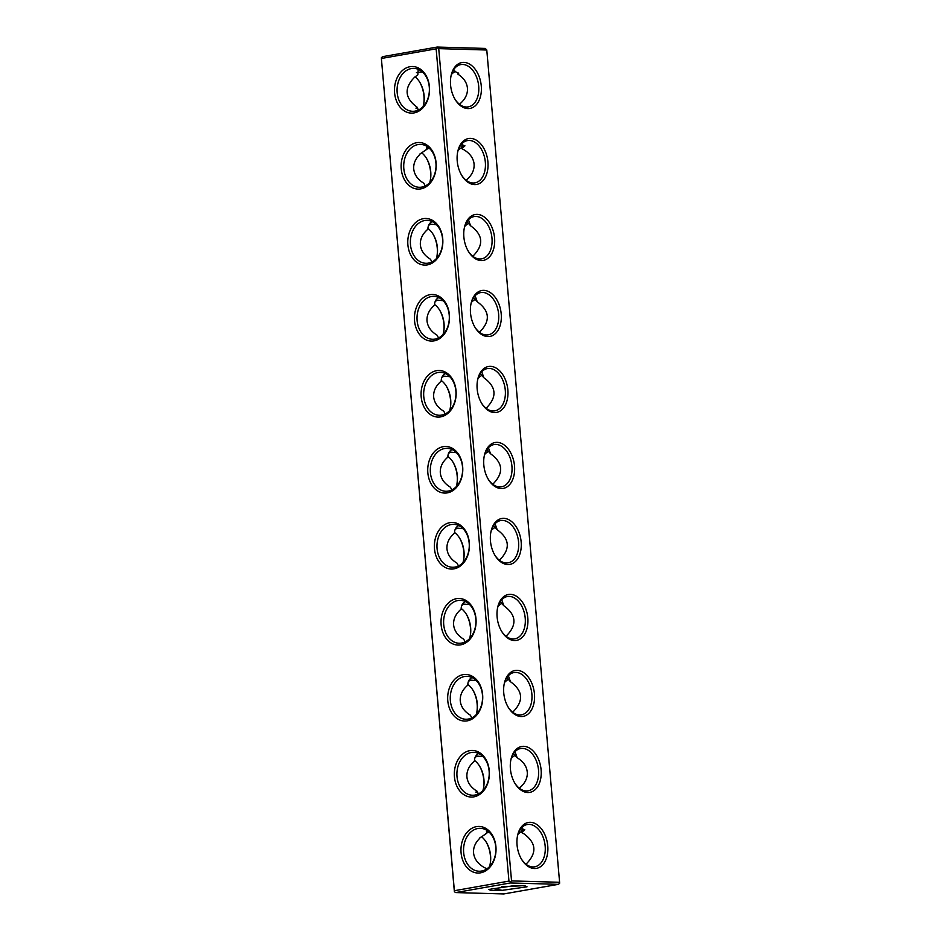 <?xml version="1.0" encoding="UTF-8"?>
<svg xmlns="http://www.w3.org/2000/svg" width="941" height="941" viewBox="0 0 941 941"><rect width="100%" height="100%" fill="white"/><g stroke="black" fill="none" stroke-linecap="round" stroke-linejoin="round"><path stroke-width="1.41" d="M515.786 755.023A21.467 16.15 -88.4 0 0 511.316 758.317M381.564 58.448L436.142 48.838L508.952 881.105L454.374 890.715L454.374 891.762L381.399 58.718L454.374 890.715M508.952 881.105L510.328 881.917L510.328 882.964L455.75 892.574L454.374 891.762M510.328 882.964L558.378 884.34L559.601 883.328L559.601 882.282L511.539 880.905L510.328 881.917M455.75 892.574L503.811 893.95L558.378 884.34M436.142 48.838L437.353 47.826L438.729 48.626L511.539 880.905M438.729 48.626L486.779 50.014L559.601 882.282M467.936 108.591A23.313 15.174 80 0 0 481.404 89.054A23.313 15.174 80 0 0 468.089 63.353A23.313 15.174 80 0 0 451.033 75.939A23.313 15.174 80 0 0 455.185 99.558A23.313 15.174 80 0 0 467.936 108.591M474.593 184.589A23.313 15.174 80 0 0 488.05 165.051A23.313 15.174 80 0 0 474.735 139.35A23.313 15.174 80 0 0 457.679 151.924A23.313 15.174 80 0 0 461.831 175.555A23.313 15.174 80 0 0 474.593 184.589M481.239 260.575A23.313 15.174 80 0 0 494.695 241.037A23.313 15.174 80 0 0 481.38 215.336A23.313 15.174 80 0 0 464.325 227.922A23.313 15.174 80 0 0 468.477 251.541A23.313 15.174 80 0 0 481.239 260.575M487.885 336.572A23.313 15.174 80 0 0 501.341 317.035A23.313 15.174 80 0 0 488.038 291.334A23.313 15.174 80 0 0 470.97 303.919A23.313 15.174 80 0 0 475.134 327.539A23.313 15.174 80 0 0 487.885 336.572M494.531 412.57A23.313 15.174 80 0 0 507.987 393.02A23.313 15.174 80 0 0 494.684 367.331A23.313 15.174 80 0 0 477.616 379.905A23.313 15.174 80 0 0 481.78 403.524A23.313 15.174 80 0 0 494.531 412.57M501.188 488.555A23.313 15.174 80 0 0 514.645 469.018A23.313 15.174 80 0 0 501.33 443.317A23.313 15.174 80 0 0 484.274 455.903A23.313 15.174 80 0 0 488.426 479.522A23.313 15.174 80 0 0 501.188 488.555M507.834 564.553A23.313 15.174 80 0 0 521.29 545.015A23.313 15.174 80 0 0 507.975 519.314A23.313 15.174 80 0 0 490.92 531.888A23.313 15.174 80 0 0 495.072 555.519A23.313 15.174 80 0 0 507.834 564.553M514.48 640.539A23.313 15.174 80 0 0 527.936 621.001A23.313 15.174 80 0 0 514.633 595.3A23.313 15.174 80 0 0 497.566 607.886A23.313 15.174 80 0 0 501.729 631.505A23.313 15.174 80 0 0 514.48 640.539M521.126 716.536A23.313 15.174 80 0 0 534.582 696.999A23.313 15.174 80 0 0 521.279 671.298A23.313 15.174 80 0 0 504.211 683.872A23.313 15.174 80 0 0 508.375 707.503A23.313 15.174 80 0 0 521.126 716.536M527.772 792.522A23.313 15.174 80 0 0 541.24 772.984A23.313 15.174 80 0 0 527.925 747.283A23.313 15.174 80 0 0 510.869 759.869A23.313 15.174 80 0 0 515.021 783.488A23.313 15.174 80 0 0 527.772 792.522M534.429 868.519A23.313 15.174 80 0 0 547.885 848.982A23.313 15.174 80 0 0 534.57 823.281A23.313 15.174 80 0 0 517.515 835.855A23.313 15.174 80 0 0 521.667 859.486A23.313 15.174 80 0 0 534.429 868.519M525.937 864.179L526.407 863.791C537.17 852.828 536.299 842.807 523.772 833.702L521.585 832.538L523.114 830.48L520.126 829.656M491.814 888.422L502.176 890.351L527.031 886.81L524.607 885.646L514.492 885.587L488.732 889.468L491.355 890.562L502.176 890.351M501.6 886.787L524.419 885.634M521.585 832.538L524.796 829.774L521.102 828.339M523.114 830.48L524.36 830.256M486.473 831.703L488.861 831.879M523.09 830.715A21.467 16.15 -88.4 0 0 517.973 834.302M479.087 793.557L475.781 792.099L477.063 791.228C471.523 787.876 468.206 783.594 467.112 778.407L466.912 776.89C466.536 771.044 469.041 765.786 474.429 761.14C474.487 757.458 475.899 754.929 478.687 753.541M489.661 832.644L486.579 832.185M479.463 838.231L486.838 833.173L486.815 830.338M486.897 868.837L483.709 867.214C477.593 863.485 474.205 858.71 473.558 852.875C473.194 847.629 475.229 842.807 479.651 838.407L479.381 838.172M484.838 834.455L486.92 832.903M479.381 838.16L481.663 836.655M521.408 859.039A21.467 13.974 80 0 0 532.888 866.932A21.467 13.974 80 0 0 534.747 866.802A21.467 13.974 80 0 0 544.792 843.242A21.467 13.974 80 0 0 527.301 824.516A21.467 13.974 80 0 0 517.409 836.373M515.009 751.718L517.127 757.717C523.831 761.834 527.242 767.127 527.336 773.573C527.172 778.877 524.643 783.618 519.75 787.805L519.291 788.182M476.287 792.334L477.263 791.346M489.52 866.614A21.467 13.974 80 0 0 490.167 864.061A21.467 13.974 80 0 0 486.344 842.313A21.467 13.974 80 0 0 481.545 836.737M481.569 871.048A21.467 16.15 -88.4 0 0 495.86 848.582A21.467 16.15 -88.4 0 0 480.333 828.315A21.467 16.15 -88.4 0 0 463.56 849.311A21.467 16.15 -88.4 0 0 479.098 871.237A21.467 16.15 -88.4 0 0 481.569 871.048M514.751 783.041A21.467 13.974 80 0 0 526.242 790.946A21.467 13.974 80 0 0 528.101 790.805A21.467 13.974 80 0 0 538.146 767.244A21.467 13.974 80 0 0 520.655 748.518A21.467 13.974 80 0 0 510.763 760.375M482.992 756.623L477.463 756.129L475.158 757.246M482.874 790.628A21.467 13.974 80 0 0 483.521 788.076A21.467 13.974 80 0 0 479.698 766.315A21.467 13.974 80 0 0 474.452 760.41M490.073 864.556A23.313 15.174 80 0 0 486.085 841.889M480.522 872.836A23.313 17.538 -88.4 0 0 492.578 835.526A23.313 17.538 -88.4 0 0 462.396 840.842A23.313 17.538 -88.4 0 0 480.522 872.836M472.041 677.544C469.253 678.932 467.83 681.472 467.783 685.142C462.396 689.8 459.878 695.046 460.255 700.892C460.902 706.726 464.289 711.502 470.418 715.231L471.759 717.924M513.233 712.643L513.104 711.808L513.08 712.537M517.127 757.717L513.48 753.67M483.427 788.558A23.313 15.174 80 0 0 479.428 765.892M476.769 712.572A23.313 15.174 80 0 0 472.782 689.906M470.124 636.575A23.313 15.174 80 0 0 466.136 613.908M463.478 560.577A23.313 15.174 80 0 0 459.49 537.923M456.832 484.591A23.313 15.174 80 0 0 452.833 461.925M450.174 408.594A23.313 15.174 80 0 0 446.187 385.928M443.529 332.608A23.313 15.174 80 0 0 439.541 309.942M436.883 256.611A23.313 15.174 80 0 0 432.895 233.944M430.237 180.625A23.313 15.174 80 0 0 426.249 157.959M423.591 104.627A23.313 15.174 80 0 0 419.592 81.961M414.04 112.92A23.313 17.538 -88.4 0 0 426.097 75.609A23.313 17.538 -88.4 0 0 395.914 80.914A23.313 17.538 -88.4 0 0 414.04 112.92M420.686 188.906A23.313 17.538 -88.4 0 0 432.742 151.595A23.313 17.538 -88.4 0 0 402.56 156.912A23.313 17.538 -88.4 0 0 420.686 188.906M427.332 264.903A23.313 17.538 -88.4 0 0 439.4 227.593A23.313 17.538 -88.4 0 0 409.206 232.909A23.313 17.538 -88.4 0 0 427.332 264.903M433.977 340.889A23.313 17.538 -88.4 0 0 446.046 303.578A23.313 17.538 -88.4 0 0 415.863 308.895A23.313 17.538 -88.4 0 0 433.977 340.889M440.635 416.887A23.313 17.538 -88.4 0 0 452.692 379.576A23.313 17.538 -88.4 0 0 422.509 384.893A23.313 17.538 -88.4 0 0 440.635 416.887M447.281 492.872A23.313 17.538 -88.4 0 0 459.337 455.573A23.313 17.538 -88.4 0 0 429.155 460.878A23.313 17.538 -88.4 0 0 447.281 492.872M453.927 568.87A23.313 17.538 -88.4 0 0 465.983 531.559A23.313 17.538 -88.4 0 0 435.801 536.876A23.313 17.538 -88.4 0 0 453.927 568.87M460.572 644.867A23.313 17.538 -88.4 0 0 472.641 607.557A23.313 17.538 -88.4 0 0 442.458 612.862A23.313 17.538 -88.4 0 0 460.572 644.867M467.23 720.853A23.313 17.538 -88.4 0 0 479.287 683.542A23.313 17.538 -88.4 0 0 449.104 688.859A23.313 17.538 -88.4 0 0 467.23 720.853M473.876 796.851A23.313 17.538 -88.4 0 0 485.932 759.54A23.313 17.538 -88.4 0 0 455.75 764.845A23.313 17.538 -88.4 0 0 473.876 796.851M474.923 795.063A21.467 16.15 -88.4 0 0 489.214 772.596A21.467 16.15 -88.4 0 0 473.676 752.318A21.467 16.15 -88.4 0 0 471.206 752.506A21.467 16.15 -88.4 0 0 456.914 774.961A21.467 16.15 -88.4 0 0 472.453 795.239A21.467 16.15 -88.4 0 0 474.923 795.063M437.353 47.826L437.189 47.05L485.25 48.426L486.779 50.014M454.915 99.111A21.467 13.974 80 0 0 466.407 107.015A21.467 13.974 80 0 0 468.265 106.874A21.467 13.974 80 0 0 478.31 83.314A21.467 13.974 80 0 0 460.819 64.588A21.467 13.974 80 0 0 450.927 76.444M461.572 175.108A21.467 13.974 80 0 0 473.052 183.001A21.467 13.974 80 0 0 474.911 182.872A21.467 13.974 80 0 0 484.956 159.311A21.467 13.974 80 0 0 467.465 140.585A21.467 13.974 80 0 0 457.573 152.442M468.218 251.094A21.467 13.974 80 0 0 479.698 258.998A21.467 13.974 80 0 0 481.557 258.869A21.467 13.974 80 0 0 491.602 235.297A21.467 13.974 80 0 0 474.123 216.571A21.467 13.974 80 0 0 464.231 228.428M474.864 327.092A21.467 13.974 80 0 0 486.356 334.996A21.467 13.974 80 0 0 488.214 334.855A21.467 13.974 80 0 0 498.248 311.295A21.467 13.974 80 0 0 480.769 292.569A21.467 13.974 80 0 0 470.876 304.425M481.51 403.077A21.467 13.974 80 0 0 493.002 410.982A21.467 13.974 80 0 0 494.86 410.852A21.467 13.974 80 0 0 504.905 387.28A21.467 13.974 80 0 0 487.414 368.566A21.467 13.974 80 0 0 477.522 380.423M488.167 479.075A21.467 13.974 80 0 0 499.647 486.979A21.467 13.974 80 0 0 501.506 486.838A21.467 13.974 80 0 0 511.551 463.278A21.467 13.974 80 0 0 494.06 444.552A21.467 13.974 80 0 0 484.168 456.409M494.813 555.072A21.467 13.974 80 0 0 506.293 562.965A21.467 13.974 80 0 0 508.152 562.836A21.467 13.974 80 0 0 518.197 539.264A21.467 13.974 80 0 0 500.718 520.549A21.467 13.974 80 0 0 490.826 532.406M501.459 631.058A21.467 13.974 80 0 0 512.939 638.963A21.467 13.974 80 0 0 514.809 638.821A21.467 13.974 80 0 0 524.843 615.261A21.467 13.974 80 0 0 507.364 596.535A21.467 13.974 80 0 0 497.471 608.392M508.105 707.056A21.467 13.974 80 0 0 519.597 714.948A21.467 13.974 80 0 0 521.455 714.819A21.467 13.974 80 0 0 531.5 691.247A21.467 13.974 80 0 0 514.009 672.533A21.467 13.974 80 0 0 504.117 684.389M513.104 711.808C523.878 700.845 522.996 690.812 510.469 681.719L506.834 677.673M508.363 675.72L510.469 681.719M509.14 679.026A21.467 16.15 -88.4 0 0 504.67 682.319M476.217 714.631A21.467 13.974 80 0 0 476.875 712.078A21.467 13.974 80 0 0 473.041 690.329A21.467 13.974 80 0 0 467.806 684.425M476.334 680.637L470.818 680.131L468.5 681.26M468.277 719.065A21.467 16.15 -88.4 0 0 482.557 696.599A21.467 16.15 -88.4 0 0 467.03 676.332A21.467 16.15 -88.4 0 0 450.269 697.328A21.467 16.15 -88.4 0 0 465.795 719.242A21.467 16.15 -88.4 0 0 468.277 719.065M381.399 57.672L382.622 56.66L437.189 47.05M469.571 638.633A21.467 13.974 80 0 0 470.229 636.092A21.467 13.974 80 0 0 466.395 614.332A21.467 13.974 80 0 0 461.161 608.427M462.925 562.647A21.467 13.974 80 0 0 463.584 560.095A21.467 13.974 80 0 0 459.749 538.334A21.467 13.974 80 0 0 454.515 532.441M456.279 486.65A21.467 13.974 80 0 0 456.926 484.109A21.467 13.974 80 0 0 453.103 462.349A21.467 13.974 80 0 0 447.857 456.444M449.622 410.664A21.467 13.974 80 0 0 450.28 408.112A21.467 13.974 80 0 0 446.457 386.351A21.467 13.974 80 0 0 441.211 380.458M442.976 334.667A21.467 13.974 80 0 0 443.634 332.114A21.467 13.974 80 0 0 439.8 310.365A21.467 13.974 80 0 0 434.566 304.461M436.33 258.681A21.467 13.974 80 0 0 436.989 256.128A21.467 13.974 80 0 0 433.154 234.368A21.467 13.974 80 0 0 427.92 228.463M429.684 182.683A21.467 13.974 80 0 0 430.331 180.131A21.467 13.974 80 0 0 426.508 158.382A21.467 13.974 80 0 0 421.709 152.807M423.027 106.698A21.467 13.974 80 0 0 423.685 104.145A21.467 13.974 80 0 0 419.862 82.385A21.467 13.974 80 0 0 415.063 76.821M415.087 111.132A21.467 16.15 -88.4 0 0 429.378 88.666A21.467 16.15 -88.4 0 0 413.84 68.387A21.467 16.15 -88.4 0 0 397.078 89.383A21.467 16.15 -88.4 0 0 412.617 111.309A21.467 16.15 -88.4 0 0 415.087 111.132M421.733 187.118A21.467 16.15 -88.4 0 0 436.024 164.651A21.467 16.15 -88.4 0 0 420.498 144.385A21.467 16.15 -88.4 0 0 403.724 165.381A21.467 16.15 -88.4 0 0 419.263 187.306A21.467 16.15 -88.4 0 0 421.733 187.118M428.39 263.115A21.467 16.15 -88.4 0 0 442.67 240.649A21.467 16.15 -88.4 0 0 427.143 220.37A21.467 16.15 -88.4 0 0 410.382 241.367A21.467 16.15 -88.4 0 0 425.908 263.292A21.467 16.15 -88.4 0 0 428.39 263.115M435.036 339.101A21.467 16.15 -88.4 0 0 449.316 316.647A21.467 16.15 -88.4 0 0 433.789 296.368A21.467 16.15 -88.4 0 0 417.028 317.364A21.467 16.15 -88.4 0 0 432.554 339.289A21.467 16.15 -88.4 0 0 435.036 339.101M441.682 415.099A21.467 16.15 -88.4 0 0 455.973 392.632A21.467 16.15 -88.4 0 0 440.435 372.354A21.467 16.15 -88.4 0 0 423.673 393.35A21.467 16.15 -88.4 0 0 439.2 415.275A21.467 16.15 -88.4 0 0 441.682 415.099M448.328 491.084A21.467 16.15 -88.4 0 0 462.619 468.63A21.467 16.15 -88.4 0 0 447.081 448.351A21.467 16.15 -88.4 0 0 430.319 469.347A21.467 16.15 -88.4 0 0 445.858 491.273A21.467 16.15 -88.4 0 0 448.328 491.084M454.985 567.082A21.467 16.15 -88.4 0 0 469.265 544.616A21.467 16.15 -88.4 0 0 453.738 524.349A21.467 16.15 -88.4 0 0 436.977 545.345A21.467 16.15 -88.4 0 0 452.503 567.258A21.467 16.15 -88.4 0 0 454.985 567.082M461.631 643.068A21.467 16.15 -88.4 0 0 475.911 620.613A21.467 16.15 -88.4 0 0 460.384 600.334A21.467 16.15 -88.4 0 0 443.623 621.331A21.467 16.15 -88.4 0 0 459.149 643.256A21.467 16.15 -88.4 0 0 461.631 643.068M473.347 256.681L473.217 255.858C483.992 244.895 483.109 234.862 470.582 225.769L466.936 221.723M468.465 219.771L470.582 225.769M479.992 332.679L479.863 331.855C490.637 320.881 489.755 310.859 477.228 301.755L473.594 297.721M475.123 295.768L477.228 301.755M486.638 408.676L486.509 407.841C497.283 396.879 496.401 386.845 483.874 377.753L480.239 373.706M481.768 371.754L483.874 377.753M493.284 484.662L493.166 483.839C503.929 472.876 503.059 462.843 490.532 453.738L486.885 449.704M488.414 447.751L490.532 453.738M499.942 560.66L499.812 559.824C510.575 548.862 509.704 538.828 497.177 529.736L493.531 525.69M495.06 523.737L497.177 529.736M506.587 636.645L506.458 635.822C517.232 624.859 516.35 614.826 503.823 605.733L500.189 601.687M501.718 599.735L503.823 605.733M465.395 601.558C462.607 602.946 461.184 605.475 461.137 609.145C455.738 613.803 453.233 619.06 453.609 624.906C454.256 630.729 457.644 635.504 463.772 639.245L465.101 641.938M506.458 635.822L506.434 636.539M469.688 604.64L464.172 604.146L461.855 605.263M458.749 525.56C455.962 526.948 454.538 529.477 454.491 533.159C449.092 537.817 446.587 543.063 446.963 548.909C447.61 554.743 450.998 559.519 457.126 563.247L458.455 565.941M463.043 528.642L457.514 528.148L455.209 529.277M452.092 449.575C449.304 450.962 447.892 453.491 447.834 457.161C442.446 461.819 439.941 467.077 440.317 472.923C440.964 478.746 444.34 483.521 450.468 487.262L451.809 489.955M456.397 452.656L450.868 452.162L448.563 453.28M445.446 373.577C442.658 374.965 441.247 377.494 441.188 381.176C435.801 385.834 433.283 391.08 433.66 396.926C434.307 402.748 437.694 407.535 443.823 411.264L445.164 413.958M449.739 376.659L444.223 376.165L441.905 377.282M438.8 297.579C436.012 298.979 434.589 301.508 434.542 305.178C429.155 309.836 426.638 315.082 427.014 320.94C427.661 326.762 431.049 331.538 437.177 335.267L438.506 337.96M443.093 300.673L437.577 300.167L435.26 301.296M432.154 221.594C429.367 222.982 427.943 225.511 427.896 229.192C422.497 233.839 419.992 239.096 420.368 244.942C421.015 250.765 424.403 255.552 430.531 259.281L431.86 261.974M436.448 224.676L430.919 224.181L428.614 225.299M419.545 154.242L419.815 154.477C415.84 158.394 413.793 162.711 413.664 167.427L413.722 168.945C414.369 174.779 417.745 179.555 423.873 183.283L425.214 185.977M466.701 180.696L466.571 179.86L466.548 180.59M473.217 255.858L473.194 256.575M469.241 223.076A21.467 16.15 -88.4 0 0 464.783 226.369M479.863 331.855L479.839 332.573M475.899 299.062A21.467 16.15 -88.4 0 0 471.429 302.367M486.509 407.841L486.485 408.559M482.545 375.059A21.467 16.15 -88.4 0 0 478.075 378.353M493.166 483.839L493.143 484.556M489.191 451.045A21.467 16.15 -88.4 0 0 484.721 454.35M499.812 559.824L499.789 560.542M495.836 527.042A21.467 16.15 -88.4 0 0 491.378 530.336M502.494 603.04A21.467 16.15 -88.4 0 0 498.024 606.333M416.451 108.415L417.428 107.415L415.922 108.156L419.239 109.638M418.216 69.328L417.828 74.857L414.593 77.209C403.83 88.172 404.701 98.193 417.228 107.298L417.428 107.415M422.297 71.892L416.44 72.586M461.266 144.408L464.948 145.843L461.749 148.607L463.278 146.549L460.29 145.726M464.513 146.326L463.278 146.549M429.014 147.937L426.626 147.772M453.28 70.328L455.021 71.116M453.068 70.681L458.726 73.233M463.254 146.784A21.467 16.15 -88.4 0 0 458.126 150.372M455.103 71.54A21.467 16.15 -88.4 0 0 451.48 74.386M429.825 148.713L426.732 148.243M427.085 148.972L425.003 150.525L427.002 149.243L426.979 146.408M459.455 104.251L459.914 103.875C465.313 99.217 467.818 93.971 467.442 88.125C466.818 82.443 463.584 77.75 457.714 74.045M466.571 179.86C472.464 174.732 474.911 168.968 473.888 162.593C472.794 157.406 469.477 153.124 463.937 149.772L461.749 148.607M425.003 150.525L419.627 154.3M421.827 152.724L419.545 154.23"/></g></svg>
